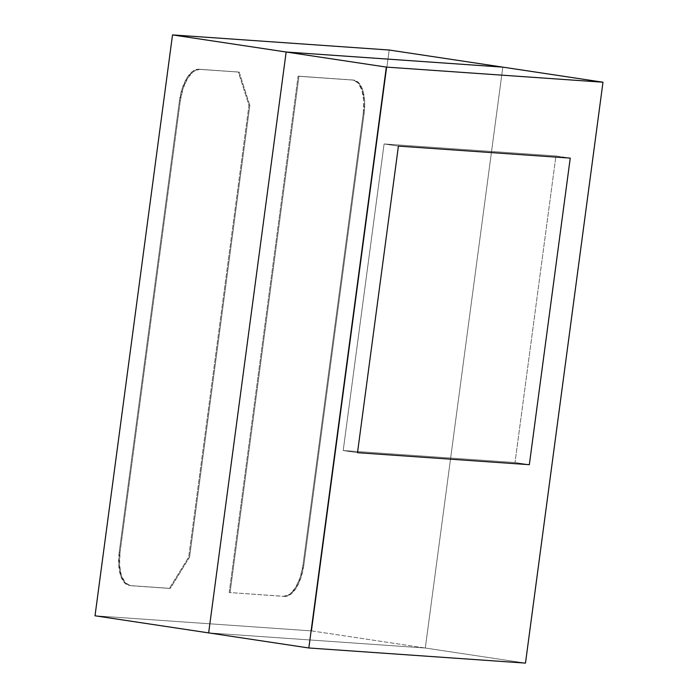 <?xml version="1.0" encoding="UTF-8"?>
<svg xmlns="http://www.w3.org/2000/svg" width="698" height="698" viewBox="0 0 698 698"><rect width="100%" height="100%" fill="white"/><g stroke="black" fill="none" stroke-linecap="round" stroke-linejoin="round"><path stroke-width="0.52" stroke-dasharray="3.49 2.62" d="M363.265 113.285A32.57 14.937 98.6 0 0 353.171 80.034A32.57 14.937 98.6 0 0 352.63 79.973L353.485 80.104A32.57 14.937 -81.4 0 1 354.034 80.165A32.57 14.937 -81.4 0 1 364.12 113.416L363.265 113.285L302.984 565.083L303.839 565.214L364.12 113.416L363.265 113.285L302.984 565.083L303.839 565.214A32.57 14.937 -81.4 0 1 284.592 596.441L283.737 596.31A32.57 14.937 98.6 0 0 302.984 565.083L300.192 577.351L295.559 587.594L289.783 594.251L283.737 596.31L229.197 592.506L230.052 592.637L298.953 76.3L298.09 76.169L353.485 80.104L298.953 76.3L353.485 80.104L358.877 82.957L362.794 90.295L364.635 100.992L364.12 113.416L303.839 565.214L301.056 577.482L296.423 587.725L290.638 594.382L284.592 596.441L229.197 592.506L298.09 76.169L352.63 79.973L358.022 82.826L361.93 90.164L363.771 100.861L363.265 113.285M229.197 592.506L298.09 76.169L298.953 76.3L230.052 592.637L229.197 592.506M180.346 100.591L120.056 552.388L119.55 564.813L121.391 575.51L125.308 582.847L130.692 585.701L170.295 588.466L189.542 557.231L249.823 105.442L239.187 72.121L199.593 69.364L193.547 71.423L187.762 78.08L183.129 88.323L180.346 100.591A32.57 14.937 -81.4 0 1 199.593 69.364L238.323 71.999L248.959 105.311L188.678 557.109L189.542 557.231L249.823 105.442L248.959 105.311L249.823 105.442L239.187 72.121L198.729 69.233A32.57 14.937 98.6 0 0 179.482 100.46L180.346 100.591L120.056 552.388L119.201 552.258L179.482 100.46L180.346 100.591M119.201 552.258A32.57 14.937 98.6 0 0 129.296 585.509A32.57 14.937 98.6 0 0 129.837 585.57L130.692 585.701A32.57 14.937 -81.4 0 1 130.151 585.639A32.57 14.937 -81.4 0 1 120.056 552.388L119.201 552.258L118.686 564.682L120.536 575.379L124.445 582.717L129.837 585.57L170.295 588.466L189.542 557.231L188.678 557.109L169.431 588.335L188.678 557.109L248.959 105.311L238.323 71.999L198.729 69.233L192.683 71.292L186.907 77.949L182.265 88.192L179.482 100.46L119.201 552.258M169.431 588.335L129.837 585.57L169.431 588.335M311.666 630.905L95.015 615.784L311.666 630.905L389.17 50.02L311.666 630.905L425.3 648.014L311.666 630.905M208.65 632.894L425.3 648.014L502.804 67.13L425.3 648.014L502.804 67.13L425.3 648.014L525.481 663.1L425.3 648.014L208.65 632.894M529.337 464.685L515.019 462.53L555.931 155.951L570.24 158.106L555.931 155.951L515.019 462.53L343.198 450.533L384.101 143.954L555.931 155.951L384.101 143.954L398.41 146.109L384.101 143.954L343.198 450.533L515.019 462.53L529.337 464.685L515.019 462.53L343.198 450.533L357.507 452.688L343.198 450.533L384.101 143.954L555.931 155.951L515.019 462.53L555.931 155.951L570.24 158.106L555.931 155.951L384.101 143.954L398.41 146.109L384.101 143.954L343.198 450.533L357.507 452.688L343.198 450.533L515.019 462.53L529.337 464.685M353.171 80.034L354.034 80.165M129.296 585.509L130.151 585.639"/><path stroke-width="1.05" d="M172.519 34.9L389.17 50.02L502.804 67.13L286.154 52.01L172.519 34.9L286.154 52.01L208.65 632.894L95.015 615.784L172.519 34.9L95.015 615.784L308.83 647.98L208.65 632.894L286.154 52.01L208.65 632.894L286.154 52.01L386.334 67.095L286.154 52.01L502.804 67.13L286.154 52.01L502.804 67.13L389.17 50.02L172.519 34.9M570.24 158.106L529.337 464.685L357.507 452.688L398.41 146.109L570.24 158.106L529.337 464.685L357.507 452.688L398.41 146.109L570.24 158.106L529.337 464.685L357.507 452.688L398.41 146.109L570.24 158.106L398.41 146.109L357.507 452.688L529.337 464.685L570.24 158.106M525.481 663.1L308.83 647.98L386.334 67.095L602.985 82.216L502.804 67.13L602.985 82.216L525.481 663.1L308.83 647.98L386.334 67.095L602.985 82.216L525.481 663.1"/></g></svg>
